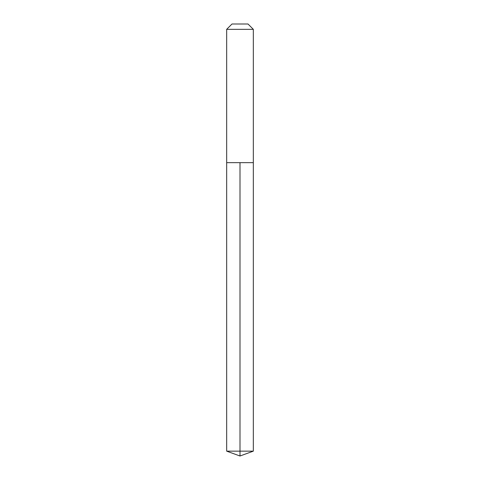 <?xml version="1.0" encoding="UTF-8"?>
<svg xmlns="http://www.w3.org/2000/svg" width="480" height="480" viewBox="0 0 480 480"><rect width="100%" height="100%" fill="white"/><g stroke="black" fill="none" stroke-linecap="round" stroke-linejoin="round"><path stroke-width="0.72" d="M253.332 29.334L247.998 24L232.002 24L226.668 29.334L253.332 29.334L253.332 162.666L226.668 162.666L240 162.666L240 451.146L240 162.666L253.332 162.666L253.332 451.146L226.668 451.146L226.668 162.666L226.668 451.146L240 456L240 451.146L240 456L226.668 451.146M226.668 29.334L226.668 162.666M240 456L253.332 451.146"/></g></svg>
